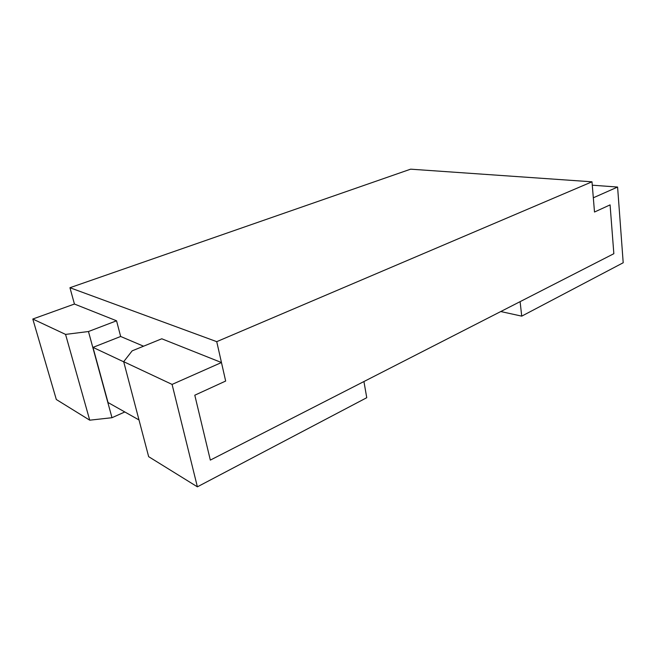 <?xml version="1.0" encoding="UTF-8"?>
<svg xmlns="http://www.w3.org/2000/svg" width="656" height="656" viewBox="0 0 656 656"><rect width="100%" height="100%" fill="white"/><g stroke="black" fill="none" stroke-linecap="round" stroke-linejoin="round"><path stroke-width="0.98" d="M89.733 420.184L65.559 334.404L32.8 319.029L56.318 399.504L89.733 420.184L111.987 417.708L88.462 331.526L116.555 320.792L120.663 336.479L92.98 347.385L108.035 402.522L138.998 419.955M124.812 411.968L111.987 417.708M65.559 334.404L88.462 331.526M32.8 319.029L74.44 304.04L116.555 320.792M593.319 197.792L594.5 212.027L610.08 204.885L613.844 253.7L520.101 301.653L521.733 316.143L623.2 262.753L617.591 187.042L593.319 197.792L591.999 181.81L410.623 169.174L69.946 287.722L74.44 304.04M520.101 301.653L363.932 381.538L366.753 397.7L197.382 486.826L148.65 456.666L123.681 361.686L132.159 350.845L161.778 338.783L221.466 362.538L225.664 381.054L194.791 395.199L210.33 460.102L363.932 381.538M69.946 287.722L216.734 341.661L221.466 362.538L172.085 384.416L123.681 361.686M120.663 336.479L143.566 346.204M92.98 347.385L123.713 361.817M591.999 181.81L216.734 341.661M521.733 316.143L500.766 311.543M617.591 187.042L592.278 185.197M197.382 486.826L172.085 384.416"/></g></svg>
